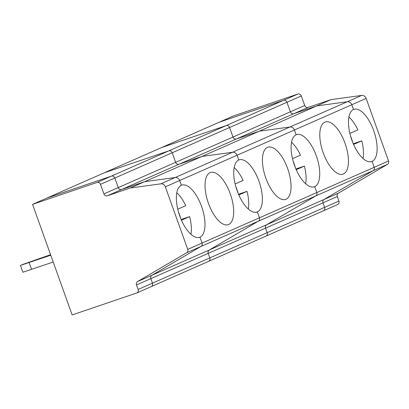 <?xml version="1.0" encoding="UTF-8"?>
<svg xmlns="http://www.w3.org/2000/svg" width="409" height="409" viewBox="0 0 409 409"><rect width="100%" height="100%" fill="white"/><g stroke="black" fill="none" stroke-linecap="round" stroke-linejoin="round"><path stroke-width="0.61" d="M50.583 254.705L22.091 264.679L50.675 254.96L20.45 265.4L22.894 272.225L53.211 262.041M50.767 255.216L20.45 265.4M304.72 105.496L290.375 111.81L286.954 102.255A2.904 2.618 -113.8 0 0 283.498 100.369L219.035 122.281L233.375 115.967L297.839 94.055A2.904 2.618 -113.8 0 1 301.3 95.941L304.72 105.496A2.904 2.618 -113.8 0 0 308.176 107.388L331.086 99.602L361.638 95.435A4.351 3.926 66.2 0 1 366.152 98.426L388.55 160.977A2.904 2.618 -113.8 0 1 387.481 164.352L338.381 193.166L324.04 199.48L373.141 170.665L315.763 195.921L266.663 224.735L315.763 195.921L258.386 221.182L209.285 249.996L258.386 221.182L201.013 246.438L151.913 275.252A2.904 2.618 -113.8 0 0 150.844 278.626L152.465 283.146A2.904 2.618 66.2 0 1 151.151 286.648A2.904 2.618 66.2 0 1 150.962 286.719M186.668 252.752L201.013 246.438A2.904 2.618 -113.8 0 0 202.077 243.064A2.904 2.618 -113.8 0 1 201.013 246.438L151.913 275.252A2.904 2.618 -113.8 0 0 150.844 278.626L152.465 283.146A2.904 2.618 66.2 0 1 151.151 286.648L136.811 292.962A2.904 2.618 66.2 0 0 138.119 289.46L136.499 284.94A2.904 2.618 -113.8 0 1 137.567 281.566L186.668 252.752A2.904 2.618 -113.8 0 0 187.736 249.378L165.338 186.826L179.684 180.512L181.381 185.267A27.567 11.876 71.2 0 0 179.597 215.517A27.567 11.876 71.2 0 0 199.541 237.307A27.567 11.876 71.2 0 0 199.96 237.143L202.077 243.064L187.736 249.378M136.811 292.962A2.904 2.618 66.2 0 1 136.616 293.033L72.153 314.945L32.562 204.367L46.902 198.053L111.371 176.141L97.025 182.455L32.562 204.367M31.58 269.393L29.136 262.568M165.338 186.826A4.351 3.926 66.2 0 0 160.819 183.84L130.272 188.002L144.612 181.688L175.164 177.526A4.351 3.926 66.2 0 1 179.684 180.512L181.381 185.267A27.567 11.876 71.2 0 1 181.8 185.108A27.567 11.876 71.2 0 1 201.744 206.893A27.567 11.876 71.2 0 1 199.96 237.143L202.077 243.064L259.454 217.808L257.333 211.888A27.567 11.876 71.2 0 0 259.122 181.637A27.567 11.876 71.2 0 0 239.178 159.847A27.567 11.876 71.2 0 0 238.759 160.011A27.567 11.876 71.2 0 0 236.975 190.257A27.567 11.876 71.2 0 0 256.918 212.046A27.567 11.876 71.2 0 0 257.333 211.888L259.454 217.808A2.904 2.618 -113.8 0 1 258.386 221.182A2.904 2.618 -113.8 0 0 259.454 217.808L316.832 192.547L314.71 186.627A27.567 11.876 71.2 0 0 316.5 156.381A27.567 11.876 71.2 0 0 296.551 134.592A27.567 11.876 71.2 0 0 296.136 134.75A27.567 11.876 71.2 0 0 294.347 165.001A27.567 11.876 71.2 0 0 314.296 186.79A27.567 11.876 71.2 0 0 314.71 186.627L316.832 192.547A2.904 2.618 -113.8 0 1 315.763 195.921A2.904 2.618 -113.8 0 0 316.832 192.547L374.204 167.291L372.088 161.371A27.567 11.876 71.2 0 0 373.872 131.12A27.567 11.876 71.2 0 0 353.928 109.331A27.567 11.876 71.2 0 0 353.514 109.494A27.567 11.876 71.2 0 0 351.725 139.745A27.567 11.876 71.2 0 0 371.669 161.535A27.567 11.876 71.2 0 0 372.088 161.371L371.239 161.657L372.088 161.371L374.204 167.291A2.904 2.618 -113.8 0 1 373.141 170.665A2.904 2.618 -113.8 0 0 374.204 167.291L388.55 160.977M130.272 188.002L107.362 195.788A2.904 2.618 -113.8 0 1 103.901 193.902L100.481 184.347A2.904 2.618 -113.8 0 0 97.025 182.455M160.819 183.84L232.542 152.266L201.99 156.427L232.542 152.266L289.915 127.01L259.367 131.171L289.915 127.01L347.292 101.754L316.74 105.916L293.831 113.702A2.904 2.618 -113.8 0 1 290.375 111.81L286.954 102.255L229.577 127.516L232.997 137.071L229.577 127.516L172.204 152.772L175.625 162.327L172.204 152.772L114.827 178.033L118.247 187.588A2.904 2.618 -113.8 0 0 121.703 189.474L144.612 181.688L201.99 156.427L179.081 164.213L201.99 156.427L259.367 131.171L236.458 138.958L259.367 131.171L316.74 105.916L293.831 113.702L121.703 189.474L144.612 181.688L175.164 177.526A4.351 3.926 66.2 0 1 179.684 180.512L237.056 155.256L238.759 160.011L237.056 155.256L294.434 129.996L296.136 134.75L294.434 129.996L366.152 98.426M100.481 184.347L114.827 178.033A2.904 2.618 -113.8 0 0 111.371 176.141L46.902 198.053L161.657 147.537L219.035 122.281L283.498 100.369L226.121 125.629L161.657 147.537L226.121 125.629L168.743 150.885L104.28 172.797L168.743 150.885L111.371 176.141A2.904 2.618 -113.8 0 1 114.827 178.033L118.247 187.588A2.904 2.618 -113.8 0 0 121.703 189.474L107.362 195.788M199.111 237.43L199.96 237.143L199.111 237.43M210.073 172.639A27.567 11.876 71.2 0 0 208.283 202.89A27.567 11.876 71.2 0 0 228.232 224.679A27.567 11.876 71.2 0 0 228.646 224.515A27.567 11.876 71.2 0 0 230.431 194.265A27.567 11.876 71.2 0 0 210.487 172.475A27.567 11.876 71.2 0 0 210.073 172.639M138.119 289.46L209.837 257.89L208.222 253.37L209.837 257.89A2.904 2.618 66.2 0 1 208.529 261.387A2.904 2.618 66.2 0 1 208.339 261.463M338.381 193.166A2.904 2.618 -113.8 0 0 337.318 196.54L338.933 201.059A2.904 2.618 66.2 0 1 337.624 204.556L323.279 210.87A2.904 2.618 66.2 0 0 324.593 207.373A2.904 2.618 66.2 0 1 323.279 210.87L265.906 236.131A2.904 2.618 66.2 0 0 267.215 232.629A2.904 2.618 66.2 0 1 265.906 236.131L208.529 261.387A2.904 2.618 66.2 0 0 209.837 257.89L267.215 232.629L265.594 228.11L267.215 232.629L324.593 207.373L322.972 202.854A2.904 2.618 -113.8 0 1 324.04 199.48L209.285 249.996A2.904 2.618 -113.8 0 0 208.222 253.37L136.499 284.94M190.906 234.275A27.567 11.876 71.2 0 0 189.648 216.612L181.453 220.216M181.141 219.5L189.648 216.612M176.8 192.772A27.567 11.876 71.2 0 1 185.737 205.691L177.757 209.203M180.604 218.207A27.567 11.876 71.2 0 0 178.421 211.79M172.204 152.772A2.904 2.618 -113.8 0 0 168.743 150.885A2.904 2.618 -113.8 0 1 172.204 152.772M308.176 107.388L293.831 113.702A2.904 2.618 -113.8 0 1 290.375 111.81L175.625 162.327A2.904 2.618 -113.8 0 0 179.081 164.213A2.904 2.618 -113.8 0 1 175.625 162.327L103.901 193.902M232.542 152.266A4.351 3.926 66.2 0 1 237.056 155.256A4.351 3.926 66.2 0 0 232.542 152.266M256.489 212.174L257.333 211.888L256.489 212.174M267.45 147.383A27.567 11.876 71.2 0 0 265.661 177.629A27.567 11.876 71.2 0 0 285.605 199.418A27.567 11.876 71.2 0 0 286.024 199.26A27.567 11.876 71.2 0 0 287.808 169.009A27.567 11.876 71.2 0 0 267.864 147.22A27.567 11.876 71.2 0 0 267.45 147.383M137.567 281.566L209.285 249.996A2.904 2.618 -113.8 0 0 208.222 253.37L265.594 228.11A2.904 2.618 -113.8 0 1 266.663 224.735A2.904 2.618 -113.8 0 0 265.594 228.11L322.972 202.854L324.593 207.373L338.933 201.059M248.283 209.019A27.567 11.876 71.2 0 0 247.021 191.351L238.825 194.96M238.513 194.244L247.021 191.351M234.173 167.511A27.567 11.876 71.2 0 1 243.115 180.43L235.129 183.943M237.982 192.951A27.567 11.876 71.2 0 0 235.799 186.53M229.577 127.516A2.904 2.618 -113.8 0 0 226.121 125.629A2.904 2.618 -113.8 0 1 229.577 127.516M232.997 137.071A2.904 2.618 -113.8 0 0 236.458 138.958A2.904 2.618 -113.8 0 1 232.997 137.071M289.915 127.01A4.351 3.926 66.2 0 1 294.434 129.996A4.351 3.926 66.2 0 0 289.915 127.01M313.867 186.913L314.71 186.627L313.867 186.913M324.823 122.122A27.567 11.876 71.2 0 0 323.038 152.373A27.567 11.876 71.2 0 0 342.982 174.162A27.567 11.876 71.2 0 0 343.396 173.999A27.567 11.876 71.2 0 0 345.186 143.748A27.567 11.876 71.2 0 0 325.242 121.964A27.567 11.876 71.2 0 0 324.823 122.122M305.656 183.759A27.567 11.876 71.2 0 0 304.398 166.095L296.203 169.704M295.891 168.983L304.398 166.095M291.551 142.255A27.567 11.876 71.2 0 1 300.487 155.175L292.507 158.687M295.354 167.69A27.567 11.876 71.2 0 0 293.176 161.274M361.638 95.435L347.292 101.754A4.351 3.926 66.2 0 1 351.812 104.74L353.514 109.494L351.812 104.74A4.351 3.926 66.2 0 0 347.292 101.754L316.74 105.916L331.086 99.602M301.3 95.941L286.954 102.255A2.904 2.618 -113.8 0 0 283.498 100.369L297.839 94.055M387.481 164.352L373.141 170.665L324.04 199.48A2.904 2.618 -113.8 0 0 322.972 202.854L337.318 196.54M363.034 158.503A27.567 11.876 71.2 0 0 361.776 140.839L353.269 143.728M352.732 142.434A27.567 11.876 71.2 0 0 350.549 136.018M349.884 133.431L357.865 129.914A27.567 11.876 71.2 0 0 348.928 117M353.58 144.443L361.776 140.839M208.529 261.387L151.151 286.648"/></g></svg>
